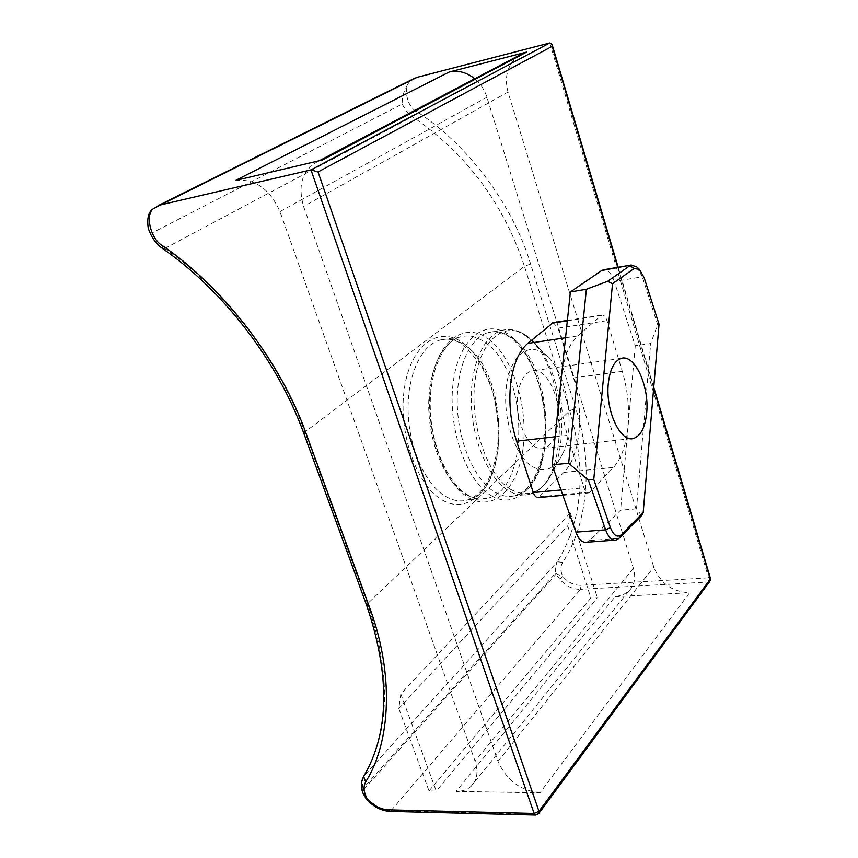 <?xml version="1.0" encoding="UTF-8"?>
<svg xmlns="http://www.w3.org/2000/svg" width="858" height="858" viewBox="0 0 858 858"><rect width="100%" height="100%" fill="white"/><g stroke="black" fill="none" stroke-linecap="round" stroke-linejoin="round"><path stroke-width="0.64" stroke-dasharray="4.29 3.22" d="M558.118 423.391C561.454 397.404 545.924 365.98 531.585 370.903C524.302 373.412 519.712 381.478 517.824 395.098C514.156 421.557 530.169 453.206 544.122 448.241C551.705 445.613 556.37 437.333 558.118 423.391M561.443 376.705C563.717 357.389 569.144 343.801 577.724 335.939L601.79 315.068C603.903 314.757 605.641 316.623 607.003 320.656L622.297 371.364C627.638 389.575 629.568 407.936 628.067 426.437C626.308 444.798 621.449 458.472 613.491 467.438L589.124 492.921C587.044 493.221 585.349 491.516 584.041 487.784L567.503 435.381C561.582 415.958 559.555 396.396 561.443 376.705M544.433 354.011C528.163 341.323 509.877 356.049 506.317 387.022C502.498 417.835 515.025 455.802 532.067 466.43C545.162 473.691 555.587 469.015 563.352 452.413C575.493 425.911 567.385 375.311 547.972 357.089L544.433 354.011M553.249 322.629L558.054 328.164L573.53 377.917C584.577 412.237 580.383 456.252 563.824 472.426L538.502 497.576M412.988 79.043L410.285 81.017C404.837 87.58 402.112 95.281 402.123 104.097L151.845 233.033C150.804 233.44 149.582 231.746 148.198 227.949M429.011 790.947L590.883 598.026L597.383 597.683L436.261 791.076L429.011 790.947L398.798 708.515L400.825 693.983L570.259 512.848L567.739 525.943L398.798 708.515M615.132 596.718L689.682 592.706L539.972 792.835L456.102 791.408L615.132 596.718L622.64 595.087L628.753 591.183C634.491 585.338 636.046 577.756 633.44 568.446L486.915 97.222C484.534 89.833 480.48 83.676 474.721 78.764M365.926 798.38L366.57 797.211L362.902 788.631L362.773 792.846M539.972 792.835C520.377 790.658 506.392 780.147 497.994 761.314L303.593 206.456C297.501 185.049 302.338 170.023 318.114 161.368L322.222 160.038M235.532 180.459C254.965 178.421 269.787 188.814 279.987 211.615L475.085 761.185C478.549 771.846 477.22 780.212 471.085 786.293C467.213 789.768 462.215 791.473 456.102 791.408M519.326 55.244C507.743 63.878 503.968 76.158 508 92.063L653.817 567.149C660.456 583.461 672.415 591.988 689.682 592.706M559.663 579.075L562.837 576.458L555.394 573.401L559.663 579.075C565.561 586.014 572.522 589.425 580.555 589.328L390.98 810.746L536.872 814.392L708.3 582.014L710.134 580.941M556.102 573.262L555.909 574.292L363.127 790.154L362.451 789.939M636.883 266.988L642.31 276.791L614.285 281.478L635.263 345.753L650.664 343.543L657.646 324.689L642.31 276.791L644.144 277.638M659.041 324.249L657.646 324.689M641.516 515.647L636.497 508.837L650.664 343.543M636.497 508.837L620.591 510.178L589.543 540.54L619.026 538.331M635.263 345.753L620.591 510.178M586.647 542.245L589.543 540.54M614.285 281.478C611.593 273.863 608.204 269.938 604.107 269.68M400.825 693.983L436.261 791.076M570.259 512.848L597.383 597.683M567.739 525.943L590.883 598.026M565.551 337.762L577.724 335.939M465.304 345.56C509.073 373.412 511.014 492.267 466.741 500.246C459.942 501.844 452.992 500.632 445.892 496.6C425.858 485.253 409.298 449.12 408.151 412.441C406.896 375.729 421.096 345.098 440.272 340.015C448.648 337.848 456.992 339.693 465.304 345.56M442.578 500.203C468.318 514.982 493.371 489.768 497.908 449.131C502.788 408.665 487.172 360.178 462.891 342.889C438.717 324.989 410.403 345.034 404.322 388.846C397.865 432.432 416.752 486.089 442.578 500.203M466.334 494.648C473.369 498.712 480.244 499.946 486.969 498.348C530.748 490.39 528.549 370.71 485.199 342.524C476.962 336.593 468.704 334.706 460.424 336.872C441.452 341.945 427.456 372.769 428.786 409.759C429.997 446.728 446.471 483.172 466.334 494.648M488.449 338.964C512.451 356.51 527.981 405.48 523.294 446.289C518.94 487.29 494.315 512.698 468.865 497.726C443.35 483.419 424.538 429.161 430.791 385.167C436.679 340.937 464.553 320.806 488.449 338.964M512.676 338.342C555.448 366.967 558 487.784 514.929 495.731C508.311 497.329 501.533 496.074 494.594 491.945C474.989 480.308 458.633 443.425 457.325 406.059C455.898 368.661 469.594 337.569 488.266 332.539C496.417 330.384 504.558 332.314 512.676 338.342M491.194 495.613C516.377 510.767 540.626 485.188 544.819 443.886C549.345 402.767 533.89 353.389 510.135 335.639C486.486 317.256 458.976 337.451 453.271 382.035C447.2 426.383 465.926 481.145 491.194 495.613M510.714 489.414C487.044 475.482 469.455 423.359 475.021 381.145C480.233 338.717 505.909 319.391 528.131 336.904L532.979 341.13C559.427 366.109 570.227 433.537 553.764 469.562C543.211 492.224 528.86 498.841 510.714 489.414M526.158 336.293C518.082 330.223 510.006 328.26 501.919 330.405C483.397 335.435 469.852 366.656 471.321 404.247C472.683 441.806 488.985 478.893 508.451 490.615C515.347 494.776 522.072 496.053 528.635 494.455C571.353 486.507 568.629 365.133 526.158 336.293M653.657 388.266L617.781 267.331M710.456 578.442L708.579 577.831L549.785 42.964M538.942 813.32L535.489 815.068M410.285 81.017C402.906 87.302 406.906 106.714 416.462 111.422C467.814 144.294 512.827 204.719 530.587 263.996L575.707 408.397C593.865 464.564 587.666 524.399 562.687 562.322C560.295 566.462 560.338 571.171 562.837 576.458C567.953 582.443 573.991 585.392 580.941 585.328L708.579 577.831L708.3 582.014L580.555 589.328L580.941 585.328M366.698 605.48L367.524 603.753C391.227 673.691 390.111 730.995 364.189 775.653L363.996 775.889M362.902 788.631L362.312 781.595L364.189 775.653L557.271 561.786L555.255 567.192L555.394 573.401L362.902 788.631M366.57 797.211C373.745 805.598 381.874 810.113 390.98 810.746L389.478 811.389M530.587 263.996L524.452 266.302C503.603 203.432 466.28 153.55 412.451 116.645L164.682 248.498L162.698 248.638M303.85 433.462L304.847 432.046C279.182 360.886 226.094 291.055 164.682 248.498L157.4 241.731L151.845 233.033M562.687 562.322L557.271 561.786C582.668 520.388 586.829 470.045 569.766 410.746L524.452 266.302L304.847 432.046L367.524 603.753L569.766 410.746L575.707 408.397M279.987 211.615L486.915 97.222M508 92.063L303.593 206.456M402.123 104.097L406.456 111.218L412.451 116.645L416.462 111.422M497.994 761.314L653.817 567.149M633.44 568.446L475.085 761.185M567.342 320.806L600.9 315.572M555.094 436.797L567.503 435.381M560.982 489.961L584.041 487.784M539.929 496.707L590.497 492.042M563.824 472.426L613.491 467.438M573.53 377.917L622.297 371.364M558.054 328.164L607.003 320.656M621.074 358.44L531.585 370.903M466.741 500.246C483.183 494.991 493.522 476.64 497.737 445.195C499.077 427.852 497.468 410.574 492.9 393.35C491.108 386.347 486.861 376.437 480.18 363.62L463.652 345.163C455.459 339.554 447.672 337.837 440.272 340.015L460.424 336.872C444.015 340.851 428.957 370.731 430.319 408.901C431.359 446.761 448.637 484.266 467.878 495.034C474.699 498.852 481.059 499.957 486.969 498.348L466.741 500.246M563.352 452.413L553.764 469.562C547.672 483.376 539.296 491.666 528.635 494.455L514.929 495.731C531.542 491.977 545.849 462.312 545.13 425.836C544.701 389.704 529.922 351.941 510.907 337.902C502.885 332.153 495.334 330.373 488.266 332.539L501.919 330.405C510.746 328.185 519.433 330.298 527.97 336.744L547.972 357.089M653.742 387.215L618.168 267.267M318.114 161.368L319.348 160.714M628.753 591.183L471.085 786.293M562.891 495.334L589.124 492.921M567.374 320.431L601.79 315.068M630.952 438.685L544.122 448.241M614.489 540.175L616.194 540.057"/><path stroke-width="1.29" d="M608.343 383.247C609.984 369.208 614.231 360.939 621.074 358.44C634.555 353.55 649.538 386.132 646.685 412.891C645.195 427.241 640.894 435.746 633.772 438.374C620.666 443.371 605.18 410.521 608.343 383.247M562.891 495.334L538.502 497.576C536.357 497.887 534.631 496.214 533.301 492.556L516.57 441.184C510.585 422.136 508.622 402.938 510.682 383.59C513.148 364.596 518.822 351.212 527.734 343.414L553.249 322.629M617.781 267.331L552.209 46.3L318.039 171.954L310.982 169.895L534.126 813.448L388.041 809.845C380.158 809.266 373.091 805.351 366.838 798.079L365.894 798.337L362.773 792.846M552.209 46.3L552.069 44.401L549.785 42.964L310.982 169.895L160.446 204.923L417.245 77.284L549.785 42.964M363.996 775.889L363.674 776.426C361.111 781.177 360.778 786.561 362.687 792.588L366.838 798.079C363.62 791.859 363.224 786.507 365.637 782.013C391.227 741.28 394.176 673.047 369.144 606.295L306.231 433.891C281.145 362.698 224.174 287.773 162.591 245.785C151.265 239.65 144.948 216.227 152.821 209.052L160.446 204.923M526.694 52.048L449.195 72.018L235.532 180.459L322.222 160.038L526.694 52.048L519.326 55.244M417.245 77.284L412.988 79.043M152.821 209.052C148.455 212.108 146.911 218.404 148.198 227.949C150.879 236.679 155.716 243.575 162.698 248.638M474.721 78.764C466.559 72.244 458.043 69.991 449.195 72.018M610.435 527.659C613.62 535.542 617.267 537.869 621.374 534.641L643.189 512.676L659.041 324.249L644.144 277.638L639.382 269.315L634.051 268.533L612.526 283.762L593.768 479.408L610.435 527.659L605.619 529.836L575.911 532.164L552.134 464.907L568.661 463.202L588.363 480.072L605.619 529.836C608.451 537.333 611.979 540.733 616.194 540.057L619.026 538.331L641.516 515.647L643.189 512.676M593.768 479.408L588.363 480.072M612.526 283.762L607.657 281.274L586.379 289.275L568.661 463.202M634.051 268.533L629.965 265.648L607.657 281.274M552.134 464.907L570.388 291.935L601.737 270.506L631.252 265.015L636.883 266.988M570.388 291.935L586.379 289.275M575.911 532.164C578.775 539.564 582.357 542.932 586.647 542.245L614.489 540.175M604.107 269.68L601.737 270.506M527.734 343.414L565.551 337.762M535.489 815.068L389.94 811.4L388.041 809.845M318.039 171.954L538.985 811.303L538.588 813.792L535.381 815.046L534.126 813.448L538.985 811.303L710.285 579.139L653.657 388.266M538.942 813.32L709.823 581.359L710.456 578.442L653.742 387.215M369.144 606.295L366.698 605.48C390.379 675.686 389.371 732.668 363.674 776.426L365.637 782.013M366.698 605.48L303.85 433.462C278.046 361.894 224.464 291.452 162.87 248.756L162.591 245.785M303.85 433.462L306.231 433.891M551.78 323.23L567.342 320.806M516.57 441.184L555.094 436.797M533.301 492.556L560.982 489.961M621.374 534.641L619.026 538.331M618.168 267.267L552.069 44.401M710.134 580.941L710.456 578.442M389.478 811.389C380.544 810.671 372.694 806.338 365.926 798.38M158.022 205.684L415.068 78.003M319.348 160.714L523.026 53.293M552.702 322.715L567.374 320.431M633.772 438.374L630.952 438.685M639.382 269.315L636.497 266.634M603.045 269.862L631.252 265.015"/></g></svg>
